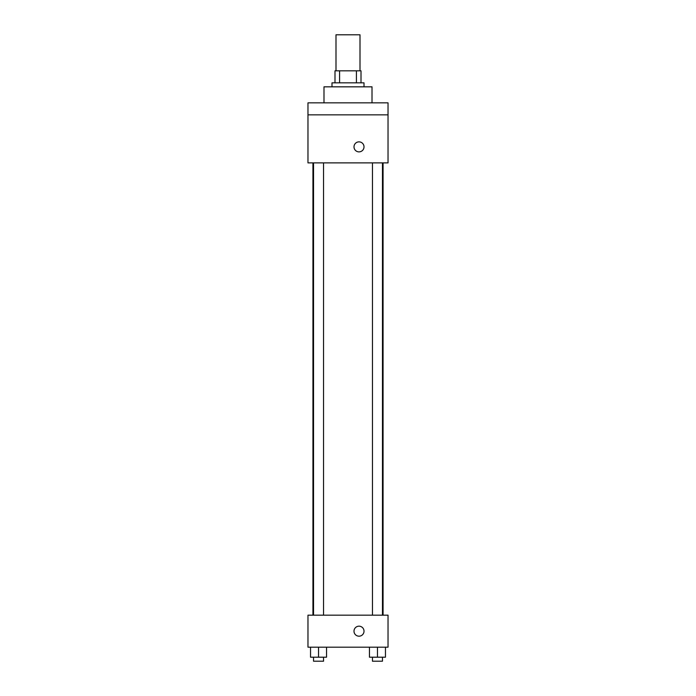 <?xml version="1.0" encoding="UTF-8"?>
<svg xmlns="http://www.w3.org/2000/svg" width="696" height="696" viewBox="0 0 696 696"><rect width="100%" height="100%" fill="white"/><g stroke="black" fill="none" stroke-linecap="round" stroke-linejoin="round"><path stroke-width="1.04" d="M360.006 70.827L360.006 34.8L335.994 34.8L335.994 70.827M339.578 82.833L339.578 70.827L334.993 70.827L334.993 82.833L334.993 70.827M339.578 70.827L361.006 70.827L361.006 82.833M356.422 82.833L356.422 70.827M331.992 86.835L331.992 82.833L364.008 82.833L364.008 86.835M372.012 102.843L372.012 86.835L323.988 86.835L323.988 102.843M307.971 102.843L388.029 102.843L388.029 114.849L307.971 114.849L307.971 102.843M388.029 114.849L388.029 162.881L307.971 162.881L307.971 114.849M359.005 151.876A5.003 5.003 0 0 1 354.673 144.368A5.003 5.003 0 0 1 363.338 144.368A5.003 5.003 0 0 1 359.005 151.876M307.971 615.168L388.029 615.168L388.029 647.193L307.971 647.193L307.971 615.168M359.005 636.188A5.003 5.003 0 0 1 354.673 628.679A5.003 5.003 0 0 1 363.338 628.679A5.003 5.003 0 0 1 359.005 636.188M369.454 647.193L369.454 657.198L385.462 657.198L385.462 647.193L385.462 657.198M377.458 657.198L377.458 647.193M382.461 657.198L382.461 661.2L372.456 661.2L372.456 657.198M310.538 647.193L310.538 657.198L326.546 657.198L326.546 647.193L326.546 657.198M318.542 657.198L318.542 647.193M323.544 657.198L323.544 661.2L313.539 661.2L313.539 657.198M383.061 615.168L383.061 162.881M312.939 615.168L312.939 162.881M372.456 162.881L372.456 615.168M382.461 162.881L382.461 615.168M323.544 615.168L323.544 162.881M313.539 615.168L313.539 162.881"/></g></svg>

